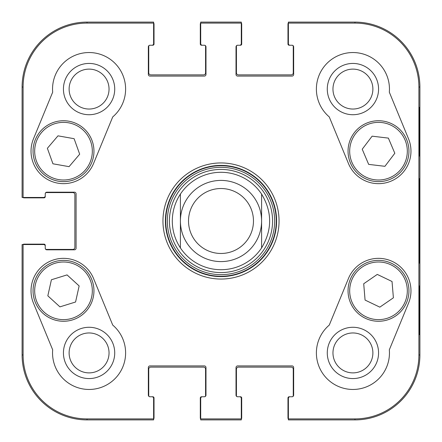 <?xml version="1.0" encoding="UTF-8"?>
<svg xmlns="http://www.w3.org/2000/svg" width="442" height="442" viewBox="0 0 442 442"><rect width="100%" height="100%" fill="white"/><g stroke="black" fill="none" stroke-linecap="round" stroke-linejoin="round"><path stroke-width="0.66" d="M69.118 352.926A19.956 19.956 0 0 1 99.058 335.638A19.956 19.956 0 0 1 99.058 370.208A19.956 19.956 0 0 1 69.118 352.926M332.964 89.074A19.956 19.956 0 0 1 362.904 71.792A19.956 19.956 0 0 1 362.904 106.362A19.956 19.956 0 0 1 332.964 89.074M332.964 352.926A19.956 19.956 0 0 1 362.904 335.638A19.956 19.956 0 0 1 362.904 370.208A19.956 19.956 0 0 1 332.964 352.926M69.118 89.074A19.956 19.956 0 0 1 99.058 71.792A19.956 19.956 0 0 1 99.058 106.362A19.956 19.956 0 0 1 69.118 89.074M219.552 169.446A51.576 51.576 0 0 0 177.076 248.034A51.576 51.576 0 0 0 266.371 245.52A51.576 51.576 0 0 0 219.552 169.446M180.408 194.077A48.708 48.708 0 0 1 261.592 194.077L261.592 247.923A48.708 48.708 0 0 1 180.408 247.923L180.408 194.077L180.408 247.923C175.071 239.746 172.363 230.768 172.292 221C172.363 211.232 175.071 202.254 180.408 194.077A48.708 48.708 0 0 1 261.592 194.077C272.322 212.027 272.322 229.973 261.592 247.923L261.592 194.077A48.708 48.708 0 0 0 219.63 172.308M63.433 352.926A25.642 25.642 0 0 0 101.898 375.131A25.642 25.642 0 0 0 101.898 330.715A25.642 25.642 0 0 0 63.433 352.926M63.433 89.074A25.642 25.642 0 0 0 101.898 111.285A25.642 25.642 0 0 0 101.898 66.869A25.642 25.642 0 0 0 63.433 89.074M327.279 89.074A25.642 25.642 0 0 0 365.744 111.285A25.642 25.642 0 0 0 365.744 66.869A25.642 25.642 0 0 0 327.279 89.074M327.279 352.926A25.642 25.642 0 0 0 365.744 375.131A25.642 25.642 0 0 0 365.744 330.715A25.642 25.642 0 0 0 327.279 352.926M419.541 285.946L419.254 285.946L419.541 285.946L419.541 334.655L419.254 334.655L419.254 285.946M419.541 334.655L419.254 334.655M419.541 107.345L419.254 107.345L419.541 107.345L419.541 156.054L419.254 156.054L419.254 107.345M419.541 156.054L419.254 156.054M419.812 221L419.441 178.806C419.243 176.446 418.988 207.596 419.104 237.453L419.441 263.15L419.812 221M418.9 87.046L418.9 354.954A63.946 63.946 0 0 1 354.954 418.9L288.383 418.9L288.383 419.9L354.954 419.9A64.946 64.946 0 0 0 419.9 354.954L419.9 87.046A64.946 64.946 0 0 0 354.954 22.1L288.383 22.1L288.383 23.1L354.954 23.1A63.946 63.946 0 0 1 418.9 87.046L419.9 87.046L419.9 354.954A64.946 64.946 0 0 1 354.954 419.9L290.007 419.9M288.383 23.1L288.383 43.614A1.624 1.624 0 0 0 290.007 45.239L292.035 45.239A1.624 1.624 0 0 1 293.659 46.863L293.659 74.466A1.624 1.624 0 0 1 292.035 76.085L237.641 76.085A1.624 1.624 0 0 1 236.017 74.466L236.017 46.863A1.624 1.624 0 0 1 237.641 45.239L239.674 45.239A1.624 1.624 0 0 0 241.293 43.614L241.293 22.1L200.707 22.1L200.707 43.614A1.624 1.624 0 0 0 202.325 45.239L204.359 45.239A1.624 1.624 0 0 1 205.983 46.863L205.983 74.466A1.624 1.624 0 0 1 204.359 76.085L149.965 76.085A1.624 1.624 0 0 1 148.341 74.466L148.341 46.863A1.624 1.624 0 0 1 149.965 45.239L151.993 45.239A1.624 1.624 0 0 0 153.617 43.614L153.617 22.1L87.046 22.1A64.946 64.946 0 0 0 22.1 87.046L22.1 197.458L43.614 197.458A1.624 1.624 0 0 0 45.239 195.834L45.239 193.806A1.624 1.624 0 0 1 46.863 192.182L74.466 192.182A1.624 1.624 0 0 1 76.085 193.806L76.085 248.194A1.624 1.624 0 0 1 74.466 249.818L46.863 249.818A1.624 1.624 0 0 1 45.239 248.194L45.239 246.166A1.624 1.624 0 0 0 43.614 244.542L22.1 244.542L22.1 354.954A64.946 64.946 0 0 0 87.046 419.9L153.617 419.9L153.617 398.386A1.624 1.624 0 0 0 151.993 396.761L149.965 396.761A1.624 1.624 0 0 1 148.341 395.137L148.341 367.534A1.624 1.624 0 0 1 149.965 365.915L204.359 365.915A1.624 1.624 0 0 1 205.983 367.534L205.983 395.137A1.624 1.624 0 0 1 204.359 396.761L202.325 396.761A1.624 1.624 0 0 0 200.707 398.386L200.707 419.9L241.293 419.9L241.293 418.9L200.707 418.9M329.268 116.915A36.531 36.531 0 0 1 339.014 55.294A36.531 36.531 0 0 1 389.325 92.19L408.524 138.816A32.476 32.476 0 0 1 390.861 181.209A32.476 32.476 0 0 1 348.467 163.546L329.268 116.915M52.675 92.19A36.531 36.531 0 0 1 102.986 55.294A36.531 36.531 0 0 1 112.732 116.915L93.533 163.546A32.476 32.476 0 0 1 51.139 181.209A32.476 32.476 0 0 1 33.476 138.816L52.675 92.19M33.476 303.184A32.476 32.476 0 0 1 51.139 260.791A32.476 32.476 0 0 1 93.533 278.454L112.732 325.085A36.531 36.531 0 0 1 102.986 386.706A36.531 36.531 0 0 1 52.675 349.81L33.476 303.184M389.325 349.81A36.531 36.531 0 0 1 339.014 386.706A36.531 36.531 0 0 1 329.268 325.085L348.467 278.454A32.476 32.476 0 0 1 390.861 260.791A32.476 32.476 0 0 1 408.524 303.184L389.325 349.81M165.391 221A55.609 55.609 0 0 1 248.807 172.839A55.609 55.609 0 0 1 248.807 269.161A55.609 55.609 0 0 1 165.391 221M162.954 221A58.046 58.046 0 0 0 250.023 271.272A58.046 58.046 0 0 0 250.023 170.728A58.046 58.046 0 0 0 162.954 221M241.293 418.9L241.293 398.386A1.624 1.624 0 0 0 239.674 396.761L237.641 396.761A1.624 1.624 0 0 1 236.017 395.137L236.017 367.534A1.624 1.624 0 0 1 237.641 365.915L292.035 365.915A1.624 1.624 0 0 1 293.659 367.534L293.659 395.137A1.624 1.624 0 0 1 292.035 396.761L290.007 396.761A1.624 1.624 0 0 0 288.383 398.386L288.383 418.9M200.707 23.1L241.293 23.1M23.1 197.458L23.1 87.046A63.946 63.946 0 0 1 87.046 23.1L153.617 23.1M153.617 418.9L87.046 418.9A63.946 63.946 0 0 1 23.1 354.954L23.1 244.542M379.827 307.151L365.07 300.068L363.711 283.753L377.275 274.41L392.032 281.493L393.391 297.809L379.827 307.151M361.224 265.747A30.443 30.443 0 0 0 365.418 318.312A30.443 30.443 0 0 0 408.844 288.394A30.443 30.443 0 0 0 361.224 265.747M362.225 149.219L372.12 136.175L388.38 138.108L394.817 153.269L384.921 166.314L368.667 164.38L362.225 149.219M406.518 139.28A30.443 30.443 0 0 0 354.18 132.865A30.443 30.443 0 0 0 374.794 181.402A30.443 30.443 0 0 0 406.518 139.28M47.371 148.297L57.99 135.838L74.112 138.694L79.682 154.192L69.062 166.656L52.941 163.8L47.371 148.297M92.157 140.887A30.443 30.443 0 0 0 40.266 131.517A30.443 30.443 0 0 0 58.095 181.143A30.443 30.443 0 0 0 92.157 140.887M51.41 279.758L67.046 274.902L79.146 285.935L75.565 302.008L59.93 306.864L47.83 295.831L51.41 279.758M93.218 297.438A30.443 30.443 0 0 0 54.377 261.774A30.443 30.443 0 0 0 42.913 313.245A30.443 30.443 0 0 0 93.218 297.438M288.383 419.088A2.028 2.028 0 0 1 287.974 417.872L287.974 397.982A1.216 1.216 0 0 1 289.195 396.761L292.035 396.761A1.216 1.216 0 0 0 293.256 395.546L293.256 369.158A2.028 2.028 0 0 0 291.223 367.131L238.453 367.131A2.028 2.028 0 0 0 236.426 369.158L236.426 395.546A1.216 1.216 0 0 0 237.641 396.761L240.487 396.761A1.216 1.216 0 0 1 241.702 397.982L241.702 417.872A2.028 2.028 0 0 1 241.293 419.088M239.674 419.9L202.325 419.9M200.707 419.088A2.028 2.028 0 0 1 200.298 417.872L200.298 397.982A1.216 1.216 0 0 1 201.513 396.761L204.359 396.761A1.216 1.216 0 0 0 205.574 395.546L205.574 369.158A2.028 2.028 0 0 0 203.547 367.131L150.777 367.131A2.028 2.028 0 0 0 148.744 369.158L148.744 395.546A1.216 1.216 0 0 0 149.965 396.761L152.805 396.761A1.216 1.216 0 0 1 154.026 397.982L154.026 417.872A2.028 2.028 0 0 1 153.617 419.088M22.912 244.542A2.028 2.028 0 0 1 24.128 244.139L44.018 244.139A1.216 1.216 0 0 1 45.239 245.354L45.239 248.194A1.216 1.216 0 0 0 46.454 249.415L72.842 249.415A2.028 2.028 0 0 0 74.869 247.387L74.869 194.613A2.028 2.028 0 0 0 72.842 192.585L46.454 192.585A1.216 1.216 0 0 0 45.239 193.806L45.239 196.646A1.216 1.216 0 0 1 44.018 197.861L24.128 197.861A2.028 2.028 0 0 1 22.912 197.458M151.993 419.9L87.046 419.9A64.946 64.946 0 0 1 22.1 354.954L22.1 246.166M153.617 22.912A2.028 2.028 0 0 1 154.026 24.128L154.026 44.018A1.216 1.216 0 0 1 152.805 45.239L149.965 45.239A1.216 1.216 0 0 0 148.744 46.454L148.744 72.842A2.028 2.028 0 0 0 150.777 74.869L203.547 74.869A2.028 2.028 0 0 0 205.574 72.842L205.574 46.454A1.216 1.216 0 0 0 204.359 45.239L201.513 45.239A1.216 1.216 0 0 1 200.298 44.018L200.298 24.128A2.028 2.028 0 0 1 200.707 22.912M22.1 195.834L22.1 87.046A64.946 64.946 0 0 1 87.046 22.1L151.993 22.1M241.293 22.912A2.028 2.028 0 0 1 241.702 24.128L241.702 44.018A1.216 1.216 0 0 1 240.487 45.239L237.641 45.239A1.216 1.216 0 0 0 236.426 46.454L236.426 72.842A2.028 2.028 0 0 0 238.453 74.869L291.223 74.869A2.028 2.028 0 0 0 293.256 72.842L293.256 46.454A1.216 1.216 0 0 0 292.035 45.239L289.195 45.239A1.216 1.216 0 0 1 287.974 44.018L287.974 24.128A2.028 2.028 0 0 1 288.383 22.912M202.325 22.1L239.674 22.1M290.007 22.1L354.954 22.1A64.946 64.946 0 0 1 419.9 87.046M188.524 221A32.476 32.476 0 0 1 237.238 192.878A32.476 32.476 0 0 1 237.238 249.122A32.476 32.476 0 0 1 188.524 221M180.408 221A40.592 40.592 0 0 1 241.293 185.844A40.592 40.592 0 0 1 241.293 256.156A40.592 40.592 0 0 1 180.408 221M219.447 165.772A55.25 55.25 0 0 0 173.949 249.962A55.25 55.25 0 0 0 269.609 247.271A55.25 55.25 0 0 0 219.447 165.772M219.492 167.363A53.659 53.659 0 0 0 175.303 249.122A53.659 53.659 0 0 0 268.206 246.509A53.659 53.659 0 0 0 219.492 167.363M419.9 354.954L418.9 354.954M354.954 419.9L354.954 418.9M354.954 22.1L354.954 23.1M87.046 22.1L87.046 23.1M22.1 354.954L23.1 354.954M22.1 87.046L23.1 87.046M87.046 419.9L87.046 418.9M362.147 267.084A28.818 28.818 0 0 1 407.226 288.527A28.818 28.818 0 0 1 366.12 316.842A28.818 28.818 0 0 1 362.147 267.084M405.021 139.915A28.818 28.818 0 0 1 374.987 179.789A28.818 28.818 0 0 1 355.478 133.843A28.818 28.818 0 0 1 405.021 139.915M90.627 141.434A28.818 28.818 0 0 1 58.383 179.546A28.818 28.818 0 0 1 41.504 132.567A28.818 28.818 0 0 1 90.627 141.434M91.632 297.085A28.818 28.818 0 0 1 44.012 312.046A28.818 28.818 0 0 1 54.863 263.322A28.818 28.818 0 0 1 91.632 297.085M261.592 247.923A48.708 48.708 0 0 1 180.408 247.923"/></g></svg>
